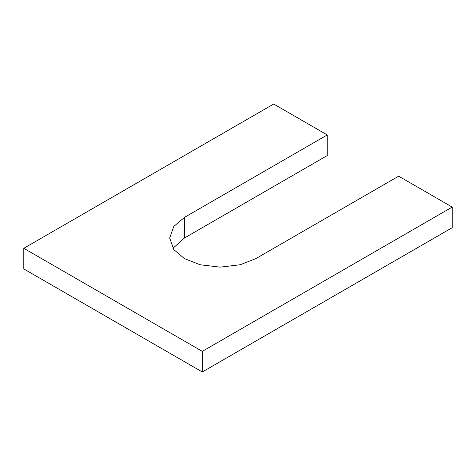 <?xml version="1.0" encoding="UTF-8"?>
<svg xmlns="http://www.w3.org/2000/svg" width="476" height="476" viewBox="0 0 476 476"><rect width="100%" height="100%" fill="white"/><g stroke="black" fill="none" stroke-linecap="round" stroke-linejoin="round"><path stroke-width="0.71" d="M327.25 134.946L273.7 104.03L23.8 248.305L202.3 351.359L452.2 207.084L398.65 176.168L255.85 258.611L240.201 264.751L220.15 267.149L200.099 264.751L184.45 258.611L173.817 249.579L169.664 238L173.817 226.421L184.45 217.389L327.25 134.946L327.25 155.557L184.45 238L172.925 248.305M23.8 248.305L23.8 268.916L202.3 371.97L452.2 227.695L452.2 207.084M202.3 371.97L202.3 351.359M184.45 217.389L184.45 238"/></g></svg>
